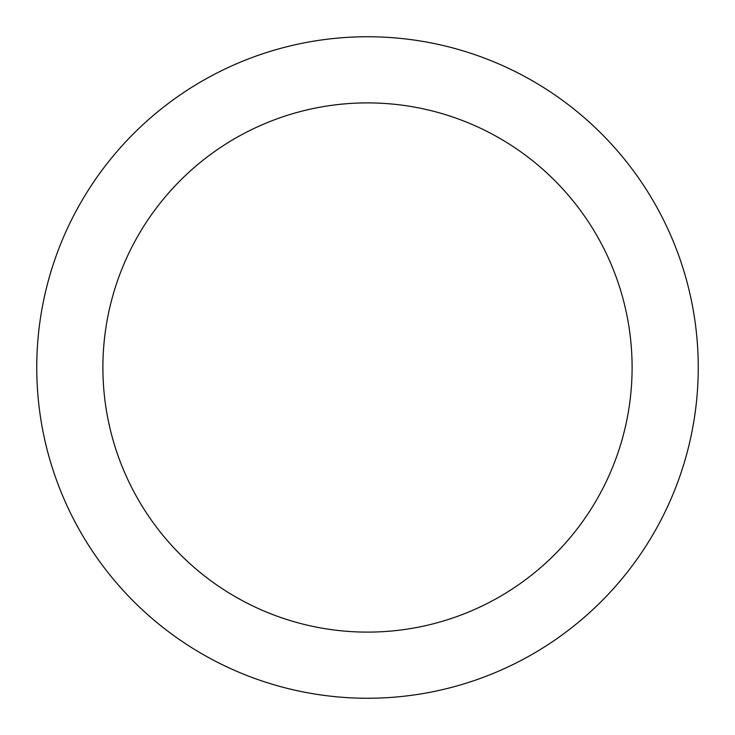<?xml version="1.0" encoding="UTF-8"?>
<svg xmlns="http://www.w3.org/2000/svg" width="735" height="735" viewBox="0 0 735 735"><rect width="100%" height="100%" fill="white"/><g stroke="black" fill="none" stroke-linecap="round" stroke-linejoin="round"><path stroke-width="1.1" d="M367.5 36.75A330.75 330.75 0 0 1 653.939 532.875A330.75 330.75 0 0 1 81.061 532.875A330.75 330.75 0 0 1 367.5 36.75M367.5 102.9A264.6 264.6 0 0 1 596.655 499.8A264.6 264.6 0 0 1 138.345 499.8A264.6 264.6 0 0 1 367.5 102.9"/></g></svg>
